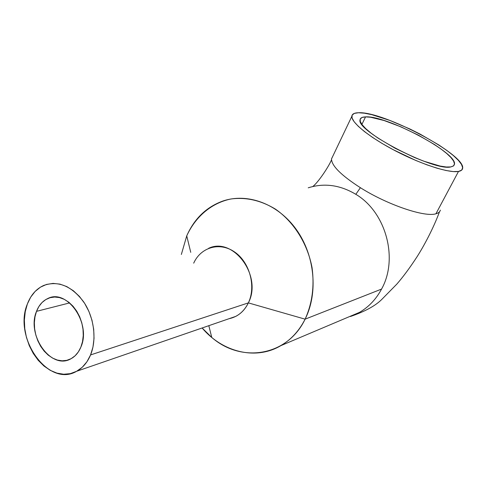 <?xml version="1.0" encoding="UTF-8"?>
<svg xmlns="http://www.w3.org/2000/svg" width="487" height="487" viewBox="0 0 487 487"><rect width="100%" height="100%" fill="white"/><g stroke="black" fill="none" stroke-linecap="round" stroke-linejoin="round"><path stroke-width="0.73" d="M36.507 311.351C38.905 305.185 42.655 300.917 47.756 298.543C66.987 288.176 91.647 323.697 80.866 347.115L78.34 351.924L75.059 355.82L71.151 358.657L66.786 360.337L62.123 360.806L57.35 360.057L52.651 358.128L48.195 355.108L44.147 351.109L40.652 346.294L37.84 340.833L35.807 334.94L34.632 328.816L34.352 322.698L34.985 316.806L36.507 311.351L38.869 306.542L41.992 302.567L45.76 299.584L50.045 297.709L54.672 297.027L59.481 297.575L64.278 299.353L68.874 302.287L73.08 306.28L76.733 311.175L79.685 316.781L81.804 322.875L83.009 329.206L83.253 335.525L82.528 341.576L80.866 347.115C78.596 352.576 75.254 356.478 70.834 358.828C51.226 370.357 26.231 335.086 36.507 311.351L69.641 302.908L36.507 311.351M365.542 116.886C386.337 115.212 457.89 153.082 454.444 164.381L453.348 166.024L450.81 166.925L453.561 165.86L454.487 163.875L453.598 161.069L450.974 157.575L446.768 153.539L441.161 149.113L434.374 144.462L418.315 135.13L400.783 126.784L384.091 120.52L370.516 117.227L365.542 116.886L362.066 117.47L360.264 118.992L360.252 121.403L362.078 124.648L365.725 128.617L371.094 133.158L377.985 138.095L395.219 148.322L414.534 157.532L423.921 161.234L440.132 166.061L446.281 166.998L450.81 166.925C434.057 171.521 356.003 130.863 360.033 119.954C360.179 118.018 362.018 116.996 365.542 116.886L361.902 124.41L365.542 116.886M76.648 371.271L235.738 316.392C241.187 313.531 245.393 309.032 248.358 302.884L90.564 354.932C87.374 362.492 82.735 367.941 76.648 371.271C48.584 388.066 12.887 337.875 27.375 303.985C30.821 294.994 36.288 288.809 43.769 285.425C58.203 280.427 71.486 285.887 83.618 301.812C94.119 317.153 96.992 339.396 90.564 354.932L248.358 302.884L305.112 319.168C312.204 303.498 314.523 286.356 312.07 267.74C307.541 243.579 293.777 221.774 275.325 209.051C260.813 200.346 246.008 196.992 230.905 198.988C211.522 202.951 195.457 216.697 186.734 235.866L190.746 252.351L186.734 235.866C194.325 218.7 206.318 207.109 222.705 201.094C247.323 192.578 277.894 203.669 296.358 229.56C314.858 255.395 318.395 292.833 305.112 319.168C299.195 330.783 291.135 339.591 280.932 345.606C255.858 360.581 222.51 352.174 202.123 327.988L211.76 337.442C241.4 363.32 287.251 356.417 305.112 319.168L381.558 289.083L305.112 319.168L248.358 302.884C243.999 311.643 237.534 316.927 228.957 318.729M193.692 263.169C200.857 247.079 219.978 241.558 234.837 252.144C249.801 262.487 256.229 286.587 248.358 302.884C262.676 275.916 233.127 236.317 208.533 248.352M181.353 254.464L186.734 235.866L181.353 254.464M359.473 312.374L347.56 317.414L359.485 312.368C368.762 306.974 376.116 299.213 381.558 289.083C398.64 258.67 385.96 212.088 355.82 194.313L360.398 187.708L355.82 194.313C340.096 184.944 324.232 182.777 308.222 187.818M458.504 171.442C449.105 173.238 421.645 164.484 395.815 151.067C369.95 137.681 351.34 122.645 351.815 116.393C351.979 114.049 354.201 112.838 358.481 112.747C383.226 111.048 466.564 155.195 462.589 168.52C462.291 170.03 460.927 171.004 458.504 171.442L435.932 213.781L458.504 171.442L453.245 171.576L446.049 170.505L437.168 168.24L426.959 164.856L415.861 160.485L393.003 149.588L382.277 143.555L372.665 137.492L364.568 131.673L358.304 126.334L354.092 121.689L352.034 117.915L352.138 115.121L354.341 113.386L358.481 112.747L364.355 113.179L371.715 114.652L389.703 120.368L409.957 129.018L420.111 134.102L438.842 144.968L446.78 150.392L453.379 155.572L458.364 160.314L461.518 164.436L462.65 167.765L461.658 170.14L458.504 171.442M331.531 158.799L332.749 156.327L331.525 158.896C331.501 165.696 341.125 175.296 360.398 187.708C387.409 204.802 424.859 217.482 435.932 213.781C438.452 213.093 439.931 211.875 440.37 210.116M90.564 354.932L92.974 347.018L94.034 338.355L93.699 329.297L91.976 320.209L88.926 311.467L84.689 303.438L79.436 296.443L73.385 290.757L66.798 286.6L59.938 284.122L53.083 283.397L46.496 284.438L40.427 287.166L35.094 291.463L30.693 297.143L27.375 303.985L25.245 311.729L24.368 320.081L24.776 328.737L26.444 337.394L29.311 345.733L33.28 353.465L38.211 360.307L43.933 365.999L50.24 370.327L56.906 373.115L63.694 374.241L70.341 373.639L76.587 371.301L82.193 367.308L86.917 361.78L90.564 354.932M454.444 164.381L453.75 165.69M280.932 345.606L359.485 312.368M350.445 316.501C365.189 311.424 375.739 305.629 382.082 299.121L396.856 284.085C403.273 276.677 409.92 267.692 416.805 257.124C423.793 246.3 433.509 228.105 439.481 211.821M351.815 116.393L331.525 158.896M312.77 186.539C318.194 182.473 328.762 166.627 331.513 159.833M211.76 337.442L208.82 325.675"/></g></svg>
